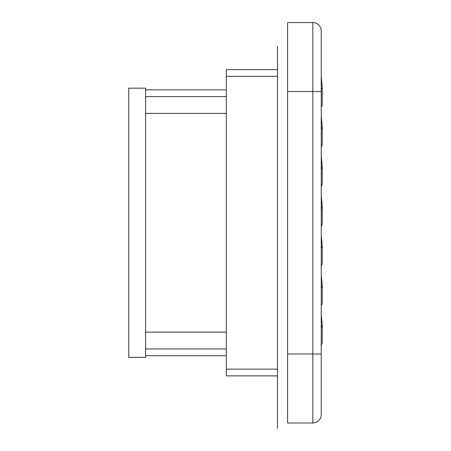 <?xml version="1.0" encoding="UTF-8"?>
<svg xmlns="http://www.w3.org/2000/svg" width="451" height="451" viewBox="0 0 451 451"><rect width="100%" height="100%" fill="white"/><g stroke="black" fill="none" stroke-linecap="round" stroke-linejoin="round"><path stroke-width="0.68" d="M322.177 325.966L322.228 325.058L321.236 327.629M321.247 327.618L321.946 326.654M321.986 326.569L322.104 326.248M322.177 286.323L322.228 285.415L321.236 287.986M321.247 287.975L321.946 287.011M321.986 286.932L322.104 286.605M322.177 246.68L322.228 245.772L321.236 248.343M321.247 248.332L321.946 247.368M321.986 247.289L322.104 246.962M322.177 207.037L322.228 206.13L321.236 208.7M321.247 208.689L321.946 207.725M321.986 207.646L322.104 207.319M322.177 167.394L322.228 166.487L321.236 169.057M321.247 169.046L321.946 168.082M321.986 168.003L322.104 167.676M322.177 127.751L322.228 126.844L321.236 129.414M321.247 129.403L321.946 128.445M321.986 128.36L322.104 128.033M321.236 30.961L321.236 414.57A8.411 8.411 0 0 1 312.819 422.982L287.586 422.982L287.586 22.55L312.819 22.55A8.411 8.411 0 0 1 321.236 30.961M321.236 374.431L321.236 394.873M321.236 76.529L322.228 87.201M321.247 89.76L321.946 88.802M321.986 88.717L322.104 88.39M322.177 88.108L321.236 89.772M277.489 375.875L226.34 375.875L226.34 69.663L277.489 69.663L277.489 46.103L277.489 428.45M145.583 357.367L128.755 357.367L128.755 88.165L145.583 88.165L145.583 357.367M312.819 422.982L312.819 91.53L287.586 91.53M321.236 91.53L312.819 91.53L312.819 22.55M321.236 354.001L287.586 354.001M226.34 76.388L277.489 76.388M226.34 369.143L277.489 369.143M322.245 325.334L322.245 343.036L321.05 345.607M322.245 285.697L322.245 303.393L321.236 305.795M322.245 263.75L322.245 246.054L322.245 263.75L321.236 266.158M322.245 206.411L322.245 224.108L321.236 226.515M322.245 184.465L322.245 166.769L322.245 184.465L321.236 186.872M322.245 127.126L322.245 144.822L321.236 147.229M322.245 87.483L322.245 105.179L321.236 107.586M322.228 126.844L321.236 116.07M322.228 166.487L321.236 155.713M322.228 206.13L321.236 195.356M322.228 245.772L321.236 234.999M322.228 285.415L321.236 274.642M322.228 325.058L321.236 314.285M277.489 399.428L277.495 399.096M226.34 113.404L145.583 113.404M226.34 348.956L145.583 348.956M226.34 355.687L145.583 355.687M226.34 89.85L145.583 89.85M226.34 332.128L145.583 332.128M226.34 96.582L145.583 96.582"/></g></svg>
